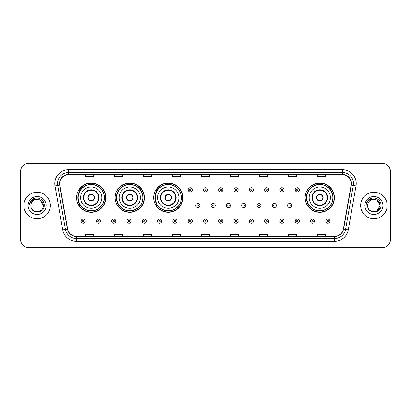 <?xml version="1.0" encoding="UTF-8"?>
<svg xmlns="http://www.w3.org/2000/svg" width="411" height="411" viewBox="0 0 411 411"><rect width="100%" height="100%" fill="white"/><g stroke="black" fill="none" stroke-linecap="round" stroke-linejoin="round"><path stroke-width="0.62" d="M305.152 197.66A14.632 14.632 0 0 0 319.784 212.292A14.632 14.632 0 0 0 334.415 197.66A14.632 14.632 0 0 0 319.784 183.029A14.632 14.632 0 0 0 305.152 197.66M153.657 197.66A14.632 14.632 0 0 0 168.289 212.292A14.632 14.632 0 0 0 182.921 197.66A14.632 14.632 0 0 0 168.289 183.029A14.632 14.632 0 0 0 153.657 197.66M115.121 197.66A14.632 14.632 0 0 0 129.753 212.292A14.632 14.632 0 0 0 144.384 197.66A14.632 14.632 0 0 0 129.753 183.029A14.632 14.632 0 0 0 115.121 197.66M76.585 197.66A14.632 14.632 0 0 0 91.216 212.292A14.632 14.632 0 0 0 105.848 197.66A14.632 14.632 0 0 0 91.216 183.029A14.632 14.632 0 0 0 76.585 197.66M80.094 205.115A13.388 13.388 0 0 1 80.094 190.206M118.63 205.115A13.388 13.388 0 0 1 118.63 190.206M157.166 205.115A13.388 13.388 0 0 1 157.166 190.206M308.661 205.115A13.388 13.388 0 0 1 308.661 190.206M20.55 171.546L20.55 239.454A8.282 8.282 0 0 0 28.832 247.735L382.168 247.735A8.282 8.282 0 0 0 390.45 239.454L390.45 171.546A8.282 8.282 0 0 0 382.168 163.265L28.832 163.265A8.282 8.282 0 0 0 20.55 171.546L20.55 239.454M23.864 205.5A13.25 13.25 0 0 0 37.113 218.75A13.25 13.25 0 0 0 50.363 205.5A13.25 13.25 0 0 0 37.113 192.25A13.25 13.25 0 0 0 23.864 205.5A13.25 13.25 0 0 0 37.113 218.75A13.25 13.25 0 0 0 50.363 205.5A13.25 13.25 0 0 0 37.113 192.25A13.25 13.25 0 0 0 23.864 205.5M360.637 205.5A13.25 13.25 0 0 0 373.887 218.75A13.25 13.25 0 0 0 387.136 205.5A13.25 13.25 0 0 0 373.887 192.25A13.25 13.25 0 0 0 360.637 205.5A13.25 13.25 0 0 0 373.887 218.75A13.25 13.25 0 0 0 387.136 205.5A13.25 13.25 0 0 0 373.887 192.25A13.25 13.25 0 0 0 360.637 205.5M59.749 183.553A8.831 8.831 0 0 1 68.58 174.721L342.42 174.721A8.831 8.831 0 0 1 351.117 185.089L343.38 228.978A8.831 8.831 0 0 1 334.677 236.279L76.323 236.279A8.831 8.831 0 0 1 67.62 228.978L59.883 185.089A8.831 8.831 0 0 1 59.749 183.553M59.528 183.553A9.052 9.052 0 0 0 59.667 185.125L67.404 229.019A9.052 9.052 0 0 0 76.323 236.5L334.677 236.5A9.052 9.052 0 0 0 343.596 229.019L351.333 185.125A9.052 9.052 0 0 0 342.42 174.5L68.58 174.5A9.052 9.052 0 0 0 59.528 183.553M54.992 185.952A13.804 13.804 0 0 1 68.58 169.753L342.42 169.753A13.804 13.804 0 0 1 356.008 185.952L348.271 229.841A13.804 13.804 0 0 1 334.677 241.247L76.323 241.247A13.804 13.804 0 0 1 62.729 229.841L54.992 185.952L57.71 185.474A11.04 11.04 0 0 1 68.58 172.512L342.42 172.512A11.04 11.04 0 0 1 353.29 185.474L345.553 229.364A11.04 11.04 0 0 1 334.677 238.488L76.323 238.488A11.04 11.04 0 0 1 65.447 229.364L57.71 185.474A11.04 11.04 0 0 1 57.54 183.553M382.168 163.265L28.832 163.265M28.832 247.735L382.168 247.735M390.45 239.454L390.45 171.546M201.359 174.721L201.359 176.591L209.641 176.591L209.641 174.721M172.373 174.721L172.373 176.591L180.655 176.591L180.655 174.721M143.388 174.721L143.388 176.591L151.669 176.591L151.669 174.721M114.407 174.721L114.407 176.591L122.689 176.591L122.689 174.721M85.421 174.721L85.421 176.591L93.703 176.591L93.703 174.721M230.345 174.721L230.345 176.591L238.627 176.591L238.627 174.721M259.331 174.721L259.331 176.591L267.612 176.591L267.612 174.721M288.311 174.721L288.311 176.591L296.593 176.591L296.593 174.721M317.297 174.721L317.297 176.591L325.579 176.591L325.579 174.721M209.641 236.279L209.641 234.409L201.359 234.409L201.359 236.279M180.655 236.279L180.655 234.409L172.373 234.409L172.373 236.279M151.669 236.279L151.669 234.409L143.388 234.409L143.388 236.279M122.689 236.279L122.689 234.409L114.407 234.409L114.407 236.279M93.703 236.279L93.703 234.409L85.421 234.409L85.421 236.279M238.627 236.279L238.627 234.409L230.345 234.409L230.345 236.279M267.612 236.279L267.612 234.409L259.331 234.409L259.331 236.279M296.593 236.279L296.593 234.409L288.311 234.409L288.311 236.279M325.579 236.279L325.579 234.409L317.297 234.409L317.297 236.279M43.355 205.5C43.736 213.55 30.491 213.55 30.871 205.5C30.291 214.223 44.506 214.023 44.229 205.5C44.712 199.53 36.959 195.667 32.371 199.392C30.748 200.691 29.777 202.361 29.458 204.406C30.743 200.748 33.291 199.032 37.113 199.258L40.232 200.095L43.355 205.5C43.736 213.55 30.491 213.55 30.871 205.5C30.491 213.55 43.736 213.55 43.355 205.5C43.736 213.55 30.491 213.55 30.871 205.5C30.491 213.55 43.736 213.55 43.355 205.5L40.232 200.095L37.113 199.258L40.232 200.095L43.355 205.5C42.98 201.709 40.905 199.628 37.113 199.258A6.242 6.242 0 0 0 30.871 205.5M28.112 205.5A9.001 9.001 0 0 0 37.113 214.501A9.001 9.001 0 0 0 46.114 205.5A9.001 9.001 0 0 0 37.113 196.499A9.001 9.001 0 0 0 28.112 205.5M32.366 199.392L36.127 197.83M80.592 197.66A10.629 10.629 0 0 1 91.216 187.031A10.629 10.629 0 0 1 101.846 197.66A10.629 10.629 0 0 1 91.216 208.29A10.629 10.629 0 0 1 80.592 197.66A10.629 10.629 0 0 0 91.216 208.29A10.629 10.629 0 0 0 101.846 197.66M83.762 197.66A7.455 7.455 0 0 0 91.216 205.115A7.455 7.455 0 0 0 98.671 197.66A7.455 7.455 0 0 0 91.216 190.206A7.455 7.455 0 0 0 83.762 197.66M80.263 190.206A13.25 13.25 0 0 0 80.263 205.115L78.948 205.115A14.354 14.354 0 0 0 105.57 197.66A14.354 14.354 0 0 0 78.948 190.206L80.279 190.206A13.234 13.234 0 0 1 104.451 197.691A13.234 13.234 0 0 1 80.279 205.115M104.276 197.66A13.054 13.054 0 0 0 91.216 184.606A13.054 13.054 0 0 0 78.162 197.66A13.054 13.054 0 0 0 91.216 210.72A13.054 13.054 0 0 0 104.276 197.66M87.903 197.66A3.314 3.314 0 0 0 91.216 200.974A3.314 3.314 0 0 0 94.53 197.66A3.314 3.314 0 0 0 91.216 194.346A3.314 3.314 0 0 0 87.903 197.66M88.011 196.833L88.124 196.833A3.201 3.201 0 0 1 94.314 196.833L94.14 196.833A3.036 3.036 0 0 1 91.216 200.696A3.036 3.036 0 0 1 88.298 196.833A3.036 3.036 0 0 1 94.14 196.833L94.427 196.833M94.427 198.487L94.314 198.487A3.201 3.201 0 0 1 88.124 198.487L88.011 198.487M119.123 197.66A10.629 10.629 0 0 1 129.753 187.031A10.629 10.629 0 0 1 140.382 197.66A10.629 10.629 0 0 1 129.753 208.29A10.629 10.629 0 0 1 119.123 197.66A10.629 10.629 0 0 0 129.753 208.29A10.629 10.629 0 0 0 140.382 197.66M122.298 197.66A7.455 7.455 0 0 0 129.753 205.115A7.455 7.455 0 0 0 137.207 197.66A7.455 7.455 0 0 0 129.753 190.206A7.455 7.455 0 0 0 122.298 197.66M118.8 190.206A13.25 13.25 0 0 0 118.8 205.115L117.484 205.115A14.354 14.354 0 0 0 144.107 197.66A14.354 14.354 0 0 0 117.484 190.206L118.815 190.206A13.234 13.234 0 0 1 142.987 197.691A13.234 13.234 0 0 1 118.815 205.115M142.812 197.66A13.054 13.054 0 0 0 129.753 184.606A13.054 13.054 0 0 0 116.698 197.66A13.054 13.054 0 0 0 129.753 210.72A13.054 13.054 0 0 0 142.812 197.66M126.439 197.66A3.314 3.314 0 0 0 129.753 200.974A3.314 3.314 0 0 0 133.066 197.66A3.314 3.314 0 0 0 129.753 194.346A3.314 3.314 0 0 0 126.439 197.66M126.547 196.833L126.66 196.833A3.201 3.201 0 0 1 132.845 196.833L132.676 196.833A3.036 3.036 0 0 1 129.753 200.696A3.036 3.036 0 0 1 126.829 196.833A3.036 3.036 0 0 1 132.676 196.833L132.959 196.833M132.959 198.487L132.676 198.487A3.036 3.036 0 0 1 126.829 198.487L126.547 198.487M132.676 198.487L132.845 198.487A3.201 3.201 0 0 1 126.66 198.487L126.829 198.487M157.66 197.66A10.629 10.629 0 0 1 168.289 187.031A10.629 10.629 0 0 1 178.919 197.66A10.629 10.629 0 0 1 168.289 208.29A10.629 10.629 0 0 1 157.66 197.66A10.629 10.629 0 0 0 168.289 208.29A10.629 10.629 0 0 0 178.919 197.66M160.835 197.66A7.455 7.455 0 0 0 168.289 205.115A7.455 7.455 0 0 0 175.744 197.66A7.455 7.455 0 0 0 168.289 190.206A7.455 7.455 0 0 0 160.835 197.66M157.336 190.206A13.25 13.25 0 0 0 157.336 205.115M181.349 197.66A13.054 13.054 0 0 0 168.289 184.606A13.054 13.054 0 0 0 155.235 197.66A13.054 13.054 0 0 0 168.289 210.72A13.054 13.054 0 0 0 181.349 197.66M164.975 197.66A3.314 3.314 0 0 0 168.289 200.974A3.314 3.314 0 0 0 171.603 197.66A3.314 3.314 0 0 0 168.289 194.346A3.314 3.314 0 0 0 164.975 197.66M182.643 197.66A14.354 14.354 0 0 1 156.021 205.115L157.351 205.115A13.234 13.234 0 0 0 181.523 197.691A13.234 13.234 0 0 0 157.351 190.206L156.021 190.206A14.354 14.354 0 0 1 182.643 197.66M165.083 196.833L165.196 196.833A3.201 3.201 0 0 1 171.382 196.833L171.212 196.833A3.036 3.036 0 0 1 168.289 200.696A3.036 3.036 0 0 1 165.366 196.833A3.036 3.036 0 0 1 171.212 196.833L171.495 196.833M171.495 198.487L171.212 198.487A3.036 3.036 0 0 1 165.366 198.487L165.083 198.487M171.212 198.487L171.382 198.487A3.201 3.201 0 0 1 165.196 198.487L165.366 198.487M309.154 197.66A10.629 10.629 0 0 1 319.784 187.031A10.629 10.629 0 0 1 330.408 197.66A10.629 10.629 0 0 1 319.784 208.29A10.629 10.629 0 0 1 309.154 197.66A10.629 10.629 0 0 0 319.784 208.29A10.629 10.629 0 0 0 330.408 197.66M312.329 197.66A7.455 7.455 0 0 0 319.784 205.115A7.455 7.455 0 0 0 327.238 197.66A7.455 7.455 0 0 0 319.784 190.206A7.455 7.455 0 0 0 312.329 197.66M308.825 190.206A13.25 13.25 0 0 0 308.825 205.115M332.838 197.66A13.054 13.054 0 0 0 319.784 184.606A13.054 13.054 0 0 0 306.724 197.66A13.054 13.054 0 0 0 319.784 210.72A13.054 13.054 0 0 0 332.838 197.66M316.47 197.66A3.314 3.314 0 0 0 319.784 200.974A3.314 3.314 0 0 0 323.097 197.66A3.314 3.314 0 0 0 319.784 194.346A3.314 3.314 0 0 0 316.47 197.66M334.138 197.66A14.354 14.354 0 0 1 307.515 205.115L308.846 205.115A13.234 13.234 0 0 0 333.018 197.691A13.234 13.234 0 0 0 308.846 190.206L307.515 190.206A14.354 14.354 0 0 1 334.138 197.66M316.573 196.833L316.686 196.833A3.201 3.201 0 0 1 322.876 196.833L322.702 196.833A3.036 3.036 0 0 1 319.784 200.696A3.036 3.036 0 0 1 316.86 196.833A3.036 3.036 0 0 1 322.702 196.833L322.989 196.833M322.989 198.487L322.702 198.487A3.036 3.036 0 0 1 316.86 198.487L316.573 198.487M322.702 198.487L322.876 198.487A3.201 3.201 0 0 1 316.686 198.487L316.86 198.487M373.887 199.258C377.678 199.628 379.759 201.709 380.129 205.5L377.005 210.905L380.129 205.5C380.509 213.55 367.264 213.55 367.645 205.5C367.064 214.223 381.285 214.023 381.002 205.5C381.485 199.53 373.733 195.667 369.145 199.392C367.521 200.691 366.55 202.361 366.232 204.406C367.516 200.748 370.07 199.032 373.887 199.258L377.005 200.095L380.129 205.5C380.509 213.55 367.264 213.55 367.645 205.5C367.264 213.55 380.509 213.55 380.129 205.5L377.005 200.095L373.887 199.258L377.005 200.095L380.129 205.5L377.005 200.095L373.887 199.258A6.242 6.242 0 0 0 367.645 205.5M364.886 205.5A9.001 9.001 0 0 0 373.887 214.501A9.001 9.001 0 0 0 382.888 205.5A9.001 9.001 0 0 0 373.887 196.499A9.001 9.001 0 0 0 364.886 205.5M369.14 199.392L372.9 197.83M192.276 189.82A2.07 2.07 0 0 1 190.206 191.891A2.07 2.07 0 0 1 188.135 189.82A2.07 2.07 0 0 1 190.206 187.75A2.07 2.07 0 0 1 192.276 189.82A2.07 2.07 0 0 0 190.206 187.75A2.07 2.07 0 0 0 188.135 189.82M207.57 189.82A2.07 2.07 0 0 1 205.5 191.891A2.07 2.07 0 0 1 203.43 189.82A2.07 2.07 0 0 1 205.5 187.75A2.07 2.07 0 0 1 207.57 189.82A2.07 2.07 0 0 0 205.5 187.75A2.07 2.07 0 0 0 203.43 189.82M222.865 189.82A2.07 2.07 0 0 1 220.794 191.891A2.07 2.07 0 0 1 218.724 189.82A2.07 2.07 0 0 1 220.794 187.75A2.07 2.07 0 0 1 222.865 189.82A2.07 2.07 0 0 0 220.794 187.75A2.07 2.07 0 0 0 218.724 189.82M238.154 189.82A2.07 2.07 0 0 1 236.084 191.891A2.07 2.07 0 0 1 234.013 189.82A2.07 2.07 0 0 1 236.084 187.75A2.07 2.07 0 0 1 238.154 189.82A2.07 2.07 0 0 0 236.084 187.75A2.07 2.07 0 0 0 234.013 189.82M253.448 189.82A2.07 2.07 0 0 1 251.378 191.891A2.07 2.07 0 0 1 249.307 189.82A2.07 2.07 0 0 1 251.378 187.75A2.07 2.07 0 0 1 253.448 189.82A2.07 2.07 0 0 0 251.378 187.75A2.07 2.07 0 0 0 249.307 189.82M268.743 189.82A2.07 2.07 0 0 1 266.672 191.891A2.07 2.07 0 0 1 264.602 189.82A2.07 2.07 0 0 1 266.672 187.75A2.07 2.07 0 0 1 268.743 189.82A2.07 2.07 0 0 0 266.672 187.75A2.07 2.07 0 0 0 264.602 189.82M284.037 189.82A2.07 2.07 0 0 1 281.967 191.891A2.07 2.07 0 0 1 279.896 189.82A2.07 2.07 0 0 1 281.967 187.75A2.07 2.07 0 0 1 284.037 189.82A2.07 2.07 0 0 0 281.967 187.75A2.07 2.07 0 0 0 279.896 189.82M299.326 189.82A2.07 2.07 0 0 1 297.256 191.891A2.07 2.07 0 0 1 295.185 189.82A2.07 2.07 0 0 1 297.256 187.75A2.07 2.07 0 0 1 299.326 189.82A2.07 2.07 0 0 0 297.256 187.75A2.07 2.07 0 0 0 295.185 189.82M195.785 205.5A2.07 2.07 0 0 1 197.855 203.43A2.07 2.07 0 0 1 199.926 205.5A2.07 2.07 0 0 1 197.855 207.57A2.07 2.07 0 0 1 195.785 205.5A2.07 2.07 0 0 0 197.855 207.57A2.07 2.07 0 0 0 199.926 205.5M211.074 205.5A2.07 2.07 0 0 1 213.145 203.43A2.07 2.07 0 0 1 215.215 205.5A2.07 2.07 0 0 1 213.145 207.57A2.07 2.07 0 0 1 211.074 205.5A2.07 2.07 0 0 0 213.145 207.57A2.07 2.07 0 0 0 215.215 205.5M226.369 205.5A2.07 2.07 0 0 1 228.439 203.43A2.07 2.07 0 0 1 230.509 205.5A2.07 2.07 0 0 1 228.439 207.57A2.07 2.07 0 0 1 226.369 205.5A2.07 2.07 0 0 0 228.439 207.57A2.07 2.07 0 0 0 230.509 205.5M241.663 205.5A2.07 2.07 0 0 1 243.733 203.43A2.07 2.07 0 0 1 245.804 205.5A2.07 2.07 0 0 1 243.733 207.57A2.07 2.07 0 0 1 241.663 205.5A2.07 2.07 0 0 0 243.733 207.57A2.07 2.07 0 0 0 245.804 205.5M256.957 205.5A2.07 2.07 0 0 1 259.028 203.43A2.07 2.07 0 0 1 261.093 205.5A2.07 2.07 0 0 1 259.028 207.57A2.07 2.07 0 0 1 256.957 205.5A2.07 2.07 0 0 0 259.028 207.57A2.07 2.07 0 0 0 261.093 205.5M272.246 205.5A2.07 2.07 0 0 1 274.317 203.43A2.07 2.07 0 0 1 276.387 205.5A2.07 2.07 0 0 1 274.317 207.57A2.07 2.07 0 0 1 272.246 205.5A2.07 2.07 0 0 0 274.317 207.57A2.07 2.07 0 0 0 276.387 205.5M287.541 205.5A2.07 2.07 0 0 1 289.611 203.43A2.07 2.07 0 0 1 291.682 205.5A2.07 2.07 0 0 1 289.611 207.57A2.07 2.07 0 0 1 287.541 205.5A2.07 2.07 0 0 0 289.611 207.57A2.07 2.07 0 0 0 291.682 205.5M81.085 221.18A2.07 2.07 0 0 1 83.156 219.109A2.07 2.07 0 0 1 85.226 221.18A2.07 2.07 0 0 1 83.156 223.25A2.07 2.07 0 0 1 81.085 221.18A2.07 2.07 0 0 0 83.156 223.25A2.07 2.07 0 0 0 85.226 221.18M96.38 221.18A2.07 2.07 0 0 1 98.45 219.109A2.07 2.07 0 0 1 100.52 221.18A2.07 2.07 0 0 1 98.45 223.25A2.07 2.07 0 0 1 96.38 221.18A2.07 2.07 0 0 0 98.45 223.25A2.07 2.07 0 0 0 100.52 221.18M111.674 221.18A2.07 2.07 0 0 1 113.744 219.109A2.07 2.07 0 0 1 115.815 221.18A2.07 2.07 0 0 1 113.744 223.25A2.07 2.07 0 0 1 111.674 221.18A2.07 2.07 0 0 0 113.744 223.25A2.07 2.07 0 0 0 115.815 221.18M126.963 221.18A2.07 2.07 0 0 1 129.033 219.109A2.07 2.07 0 0 1 131.104 221.18A2.07 2.07 0 0 1 129.033 223.25A2.07 2.07 0 0 1 126.963 221.18A2.07 2.07 0 0 0 129.033 223.25A2.07 2.07 0 0 0 131.104 221.18M142.257 221.18A2.07 2.07 0 0 1 144.328 219.109A2.07 2.07 0 0 1 146.398 221.18A2.07 2.07 0 0 1 144.328 223.25A2.07 2.07 0 0 1 142.257 221.18A2.07 2.07 0 0 0 144.328 223.25A2.07 2.07 0 0 0 146.398 221.18M157.552 221.18A2.07 2.07 0 0 1 159.622 219.109A2.07 2.07 0 0 1 161.693 221.18A2.07 2.07 0 0 1 159.622 223.25A2.07 2.07 0 0 1 157.552 221.18A2.07 2.07 0 0 0 159.622 223.25A2.07 2.07 0 0 0 161.693 221.18M172.846 221.18A2.07 2.07 0 0 1 174.916 219.109A2.07 2.07 0 0 1 176.987 221.18A2.07 2.07 0 0 1 174.916 223.25A2.07 2.07 0 0 1 172.846 221.18A2.07 2.07 0 0 0 174.916 223.25A2.07 2.07 0 0 0 176.987 221.18M188.135 221.18A2.07 2.07 0 0 1 190.206 219.109A2.07 2.07 0 0 1 192.276 221.18A2.07 2.07 0 0 1 190.206 223.25A2.07 2.07 0 0 1 188.135 221.18A2.07 2.07 0 0 0 190.206 223.25A2.07 2.07 0 0 0 192.276 221.18M203.43 221.18A2.07 2.07 0 0 1 205.5 219.109A2.07 2.07 0 0 1 207.57 221.18A2.07 2.07 0 0 1 205.5 223.25A2.07 2.07 0 0 1 203.43 221.18A2.07 2.07 0 0 0 205.5 223.25A2.07 2.07 0 0 0 207.57 221.18M218.724 221.18A2.07 2.07 0 0 1 220.794 219.109A2.07 2.07 0 0 1 222.865 221.18A2.07 2.07 0 0 1 220.794 223.25A2.07 2.07 0 0 1 218.724 221.18A2.07 2.07 0 0 0 220.794 223.25A2.07 2.07 0 0 0 222.865 221.18M234.013 221.18A2.07 2.07 0 0 1 236.084 219.109A2.07 2.07 0 0 1 238.154 221.18A2.07 2.07 0 0 1 236.084 223.25A2.07 2.07 0 0 1 234.013 221.18A2.07 2.07 0 0 0 236.084 223.25A2.07 2.07 0 0 0 238.154 221.18M249.307 221.18A2.07 2.07 0 0 1 251.378 219.109A2.07 2.07 0 0 1 253.448 221.18A2.07 2.07 0 0 1 251.378 223.25A2.07 2.07 0 0 1 249.307 221.18A2.07 2.07 0 0 0 251.378 223.25A2.07 2.07 0 0 0 253.448 221.18M264.602 221.18A2.07 2.07 0 0 1 266.672 219.109A2.07 2.07 0 0 1 268.743 221.18A2.07 2.07 0 0 1 266.672 223.25A2.07 2.07 0 0 1 264.602 221.18A2.07 2.07 0 0 0 266.672 223.25A2.07 2.07 0 0 0 268.743 221.18M279.896 221.18A2.07 2.07 0 0 1 281.967 219.109A2.07 2.07 0 0 1 284.037 221.18A2.07 2.07 0 0 1 281.967 223.25A2.07 2.07 0 0 1 279.896 221.18A2.07 2.07 0 0 0 281.967 223.25A2.07 2.07 0 0 0 284.037 221.18M295.185 221.18A2.07 2.07 0 0 1 297.256 219.109A2.07 2.07 0 0 1 299.326 221.18A2.07 2.07 0 0 1 297.256 223.25A2.07 2.07 0 0 1 295.185 221.18A2.07 2.07 0 0 0 297.256 223.25A2.07 2.07 0 0 0 299.326 221.18M310.48 221.18A2.07 2.07 0 0 1 312.55 219.109A2.07 2.07 0 0 1 314.62 221.18A2.07 2.07 0 0 1 312.55 223.25A2.07 2.07 0 0 1 310.48 221.18A2.07 2.07 0 0 0 312.55 223.25A2.07 2.07 0 0 0 314.62 221.18M325.774 221.18A2.07 2.07 0 0 1 327.844 219.109A2.07 2.07 0 0 1 329.915 221.18A2.07 2.07 0 0 1 327.844 223.25A2.07 2.07 0 0 1 325.774 221.18A2.07 2.07 0 0 0 327.844 223.25A2.07 2.07 0 0 0 329.915 221.18M342.42 169.753L342.42 174.5M57.71 185.474L59.667 185.125M76.323 241.247L76.323 236.5M334.677 236.5L334.677 241.247M343.596 229.019L348.271 229.841M62.729 229.841L67.404 229.019M351.333 185.125L356.008 185.952M68.58 169.753L68.58 174.5M99.087 197.66A7.866 7.866 0 0 0 91.216 189.795A7.866 7.866 0 0 0 83.351 197.66A7.866 7.866 0 0 0 91.216 205.526A7.866 7.866 0 0 0 99.087 197.66M137.618 197.66A7.866 7.866 0 0 0 129.753 189.795A7.866 7.866 0 0 0 121.887 197.66A7.866 7.866 0 0 0 129.753 205.526A7.866 7.866 0 0 0 137.618 197.66M176.155 197.66A7.866 7.866 0 0 0 168.289 189.795A7.866 7.866 0 0 0 160.424 197.66A7.866 7.866 0 0 0 168.289 205.526A7.866 7.866 0 0 0 176.155 197.66M327.649 197.66A7.866 7.866 0 0 0 319.784 189.795A7.866 7.866 0 0 0 311.913 197.66A7.866 7.866 0 0 0 319.784 205.526A7.866 7.866 0 0 0 327.649 197.66M189.517 189.82A0.688 0.688 0 0 0 190.206 190.509A0.688 0.688 0 0 0 190.899 189.82A0.688 0.688 0 0 0 190.206 189.132A0.688 0.688 0 0 0 189.517 189.82M204.812 189.82A0.688 0.688 0 0 0 205.5 190.509A0.688 0.688 0 0 0 206.188 189.82A0.688 0.688 0 0 0 205.5 189.132A0.688 0.688 0 0 0 204.812 189.82M220.101 189.82A0.688 0.688 0 0 0 220.794 190.509A0.688 0.688 0 0 0 221.483 189.82A0.688 0.688 0 0 0 220.794 189.132A0.688 0.688 0 0 0 220.101 189.82M235.395 189.82A0.688 0.688 0 0 0 236.084 190.509A0.688 0.688 0 0 0 236.777 189.82A0.688 0.688 0 0 0 236.084 189.132A0.688 0.688 0 0 0 235.395 189.82M250.689 189.82A0.688 0.688 0 0 0 251.378 190.509A0.688 0.688 0 0 0 252.066 189.82A0.688 0.688 0 0 0 251.378 189.132A0.688 0.688 0 0 0 250.689 189.82M265.984 189.82A0.688 0.688 0 0 0 266.672 190.509A0.688 0.688 0 0 0 267.361 189.82A0.688 0.688 0 0 0 266.672 189.132A0.688 0.688 0 0 0 265.984 189.82M281.273 189.82A0.688 0.688 0 0 0 281.967 190.509A0.688 0.688 0 0 0 282.655 189.82A0.688 0.688 0 0 0 281.967 189.132A0.688 0.688 0 0 0 281.273 189.82M296.567 189.82A0.688 0.688 0 0 0 297.256 190.509A0.688 0.688 0 0 0 297.949 189.82A0.688 0.688 0 0 0 297.256 189.132A0.688 0.688 0 0 0 296.567 189.82M198.544 205.5A0.688 0.688 0 0 0 197.855 204.812A0.688 0.688 0 0 0 197.162 205.5A0.688 0.688 0 0 0 197.855 206.188A0.688 0.688 0 0 0 198.544 205.5M213.838 205.5A0.688 0.688 0 0 0 213.145 204.812A0.688 0.688 0 0 0 212.456 205.5A0.688 0.688 0 0 0 213.145 206.188A0.688 0.688 0 0 0 213.838 205.5M229.127 205.5A0.688 0.688 0 0 0 228.439 204.812A0.688 0.688 0 0 0 227.751 205.5A0.688 0.688 0 0 0 228.439 206.188A0.688 0.688 0 0 0 229.127 205.5M244.422 205.5A0.688 0.688 0 0 0 243.733 204.812A0.688 0.688 0 0 0 243.04 205.5A0.688 0.688 0 0 0 243.733 206.188A0.688 0.688 0 0 0 244.422 205.5M259.716 205.5A0.688 0.688 0 0 0 259.028 204.812A0.688 0.688 0 0 0 258.334 205.5A0.688 0.688 0 0 0 259.028 206.188A0.688 0.688 0 0 0 259.716 205.5M275.01 205.5A0.688 0.688 0 0 0 274.317 204.812A0.688 0.688 0 0 0 273.628 205.5A0.688 0.688 0 0 0 274.317 206.188A0.688 0.688 0 0 0 275.01 205.5M290.3 205.5A0.688 0.688 0 0 0 289.611 204.812A0.688 0.688 0 0 0 288.923 205.5A0.688 0.688 0 0 0 289.611 206.188A0.688 0.688 0 0 0 290.3 205.5M83.849 221.18A0.688 0.688 0 0 0 83.156 220.491A0.688 0.688 0 0 0 82.467 221.18A0.688 0.688 0 0 0 83.156 221.868A0.688 0.688 0 0 0 83.849 221.18M99.138 221.18A0.688 0.688 0 0 0 98.45 220.491A0.688 0.688 0 0 0 97.761 221.18A0.688 0.688 0 0 0 98.45 221.868A0.688 0.688 0 0 0 99.138 221.18M114.433 221.18A0.688 0.688 0 0 0 113.744 220.491A0.688 0.688 0 0 0 113.051 221.18A0.688 0.688 0 0 0 113.744 221.868A0.688 0.688 0 0 0 114.433 221.18M129.727 221.18A0.688 0.688 0 0 0 129.033 220.491A0.688 0.688 0 0 0 128.345 221.18A0.688 0.688 0 0 0 129.033 221.868A0.688 0.688 0 0 0 129.727 221.18M145.016 221.18A0.688 0.688 0 0 0 144.328 220.491A0.688 0.688 0 0 0 143.639 221.18A0.688 0.688 0 0 0 144.328 221.868A0.688 0.688 0 0 0 145.016 221.18M160.311 221.18A0.688 0.688 0 0 0 159.622 220.491A0.688 0.688 0 0 0 158.934 221.18A0.688 0.688 0 0 0 159.622 221.868A0.688 0.688 0 0 0 160.311 221.18M175.605 221.18A0.688 0.688 0 0 0 174.916 220.491A0.688 0.688 0 0 0 174.223 221.18A0.688 0.688 0 0 0 174.916 221.868A0.688 0.688 0 0 0 175.605 221.18M190.899 221.18A0.688 0.688 0 0 0 190.206 220.491A0.688 0.688 0 0 0 189.517 221.18A0.688 0.688 0 0 0 190.206 221.868A0.688 0.688 0 0 0 190.899 221.18M206.188 221.18A0.688 0.688 0 0 0 205.5 220.491A0.688 0.688 0 0 0 204.812 221.18A0.688 0.688 0 0 0 205.5 221.868A0.688 0.688 0 0 0 206.188 221.18M221.483 221.18A0.688 0.688 0 0 0 220.794 220.491A0.688 0.688 0 0 0 220.101 221.18A0.688 0.688 0 0 0 220.794 221.868A0.688 0.688 0 0 0 221.483 221.18M236.777 221.18A0.688 0.688 0 0 0 236.084 220.491A0.688 0.688 0 0 0 235.395 221.18A0.688 0.688 0 0 0 236.084 221.868A0.688 0.688 0 0 0 236.777 221.18M252.066 221.18A0.688 0.688 0 0 0 251.378 220.491A0.688 0.688 0 0 0 250.689 221.18A0.688 0.688 0 0 0 251.378 221.868A0.688 0.688 0 0 0 252.066 221.18M267.361 221.18A0.688 0.688 0 0 0 266.672 220.491A0.688 0.688 0 0 0 265.984 221.18A0.688 0.688 0 0 0 266.672 221.868A0.688 0.688 0 0 0 267.361 221.18M282.655 221.18A0.688 0.688 0 0 0 281.967 220.491A0.688 0.688 0 0 0 281.273 221.18A0.688 0.688 0 0 0 281.967 221.868A0.688 0.688 0 0 0 282.655 221.18M297.949 221.18A0.688 0.688 0 0 0 297.256 220.491A0.688 0.688 0 0 0 296.567 221.18A0.688 0.688 0 0 0 297.256 221.868A0.688 0.688 0 0 0 297.949 221.18M313.239 221.18A0.688 0.688 0 0 0 312.55 220.491A0.688 0.688 0 0 0 311.862 221.18A0.688 0.688 0 0 0 312.55 221.868A0.688 0.688 0 0 0 313.239 221.18M328.533 221.18A0.688 0.688 0 0 0 327.844 220.491A0.688 0.688 0 0 0 327.151 221.18A0.688 0.688 0 0 0 327.844 221.868A0.688 0.688 0 0 0 328.533 221.18"/></g></svg>
